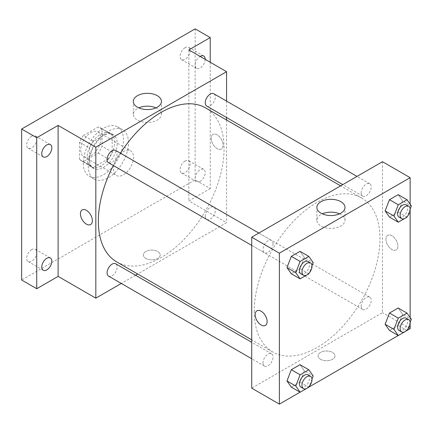 <?xml version="1.0" encoding="UTF-8"?>
<svg xmlns="http://www.w3.org/2000/svg" width="433" height="433" viewBox="0 0 433 433"><rect width="100%" height="100%" fill="white"/><g stroke="black" fill="none" stroke-linecap="round" stroke-linejoin="round"><path stroke-width="0.32" stroke-dasharray="2.17 1.62" d="M113.43 168.957A14.224 8.211 120 0 0 116.374 175.468A14.224 8.211 120 0 0 130.598 167.257A14.224 8.211 120 0 0 130.598 150.83A14.224 8.211 120 0 0 119.638 154.641A14.224 8.211 120 0 0 113.43 168.957M80.738 150.083A14.224 8.211 120 0 0 83.688 156.594A14.224 8.211 120 0 0 97.907 148.384A14.224 8.211 120 0 0 97.907 131.957A14.224 8.211 120 0 0 86.946 135.773A14.224 8.211 120 0 0 80.738 150.083M83.417 135.469L98.177 126.95A19.101 11.031 120 0 1 100.348 127.735A19.101 11.031 120 0 1 102.112 129.229L102.112 146.262A19.101 11.031 120 0 1 98.177 153.082L83.417 161.601A19.101 11.031 120 0 1 81.247 160.822A19.101 11.031 120 0 1 79.483 159.328L79.483 142.289A19.101 11.031 120 0 1 83.417 135.469L93.479 141.277L108.234 132.758L98.177 126.95M98.177 153.082L108.234 158.889L93.479 167.409L83.417 161.601M79.483 159.328L89.539 165.135L89.539 148.097L79.483 142.289M89.539 165.135A19.101 11.031 120 0 0 91.303 166.629A19.101 11.031 120 0 0 93.479 167.409M108.234 158.889A19.101 11.031 120 0 0 112.169 152.07L102.112 146.262M108.234 132.758A19.101 11.031 120 0 1 110.404 133.543A19.101 11.031 120 0 1 112.169 135.031L112.169 152.07M93.479 141.277A19.101 11.031 120 0 0 89.539 148.097M100.857 166.055A19.555 11.29 -60 0 1 91.076 167.024A19.555 11.29 -60 0 1 91.076 144.438A19.555 11.29 -60 0 1 110.632 133.148A19.555 11.29 -60 0 1 113.63 148.817A19.555 11.29 -60 0 1 100.857 166.055M103.368 167.506A19.555 11.29 120 0 0 116.147 150.273A19.555 11.29 120 0 0 113.148 134.598A19.555 11.29 120 0 0 98.08 139.837A19.555 11.29 120 0 0 89.539 159.523A19.555 11.29 120 0 0 93.593 168.475A19.555 11.29 120 0 0 103.368 167.506M112.169 135.031L102.112 129.229M83.255 163.149A28.448 16.427 120 0 0 89.144 176.171A28.448 16.427 120 0 0 117.592 159.75A28.448 16.427 120 0 0 117.592 126.901A28.448 16.427 120 0 0 95.671 134.522A28.448 16.427 120 0 0 83.255 163.149M88.283 166.055A28.448 16.427 120 0 0 94.172 179.078A28.448 16.427 120 0 0 122.62 162.651A28.448 16.427 120 0 0 122.62 129.803A28.448 16.427 120 0 0 100.7 137.423A28.448 16.427 120 0 0 88.283 166.055M185.091 47.679A7.112 4.108 120 0 0 180.442 53.946A7.112 4.108 120 0 0 181.535 59.646A7.112 4.108 120 0 0 188.647 55.538A7.112 4.108 120 0 0 188.647 47.327A7.112 4.108 120 0 0 185.091 47.679M31.706 136.233A7.112 4.108 120 0 0 27.062 142.5A7.112 4.108 120 0 0 28.15 148.2A7.112 4.108 120 0 0 35.262 144.092A7.112 4.108 120 0 0 35.262 135.881A7.112 4.108 120 0 0 31.706 136.233M31.706 249.587A7.112 4.108 120 0 0 27.062 255.854A7.112 4.108 120 0 0 28.15 261.554A7.112 4.108 120 0 0 35.262 257.446A7.112 4.108 120 0 0 35.262 249.235A7.112 4.108 120 0 0 31.706 249.587M185.091 161.033A7.112 4.108 120 0 0 180.442 167.3A7.112 4.108 120 0 0 181.535 173A7.112 4.108 120 0 0 188.647 168.892A7.112 4.108 120 0 0 188.647 160.681A7.112 4.108 120 0 0 185.091 161.033M195.148 28.865L195.148 179.847L21.65 280.016M210.232 62.255L210.232 188.555L195.148 179.847M210.232 188.555L188.858 200.896L226.578 222.67L137.678 273.997M135.524 275.242L121.3 283.453M145.802 258.42A8.444 4.877 0 0 0 155.003 259.475A8.444 4.877 0 0 0 160.221 254.972A8.444 4.877 0 0 0 151.772 250.095A8.444 4.877 0 0 0 143.328 254.972A8.444 4.877 0 0 0 145.802 258.42A8.444 4.877 0 0 0 155.003 259.475A8.444 4.877 0 0 0 160.221 254.972A8.444 4.877 0 0 0 151.772 250.095A8.444 4.877 0 0 0 143.328 254.972A8.444 4.877 0 0 0 145.802 258.42M205.204 59.353A7.112 4.108 -60 0 1 200.176 68.003A7.112 4.108 -60 0 1 196.62 68.354A7.112 4.108 -60 0 1 195.521 62.688A7.112 4.108 -60 0 1 200.127 56.42M200.176 181.357A7.112 4.108 -60 0 1 196.62 181.708A7.112 4.108 -60 0 1 195.532 176.009A7.112 4.108 -60 0 1 200.176 169.741A7.112 4.108 -60 0 1 203.732 169.39A7.112 4.108 -60 0 1 204.82 175.089A7.112 4.108 -60 0 1 200.176 181.357M188.858 49.914L188.858 200.896M116.753 261.916A88.9 51.327 120 0 0 205.653 210.59A88.9 51.327 120 0 0 205.653 107.936M120.45 153.185A88.9 51.327 120 0 0 113.338 165.503M226.578 101.106L226.578 117.532M226.578 120.017L226.578 222.67M206.73 106.074A7.112 4.108 120 0 0 213.842 101.966A7.112 4.108 120 0 0 213.842 93.755M108.564 276.097A7.112 4.108 120 0 0 115.676 271.989A7.112 4.108 120 0 0 115.676 263.778M205.253 216.164A7.112 4.108 120 0 0 206.73 219.423A7.112 4.108 120 0 0 213.842 215.315A7.112 4.108 120 0 0 213.842 207.104A7.112 4.108 120 0 0 208.36 209.009A7.112 4.108 120 0 0 205.253 216.164M115.676 150.43A7.112 4.108 -60 0 1 117.148 153.683A7.112 4.108 -60 0 1 114.047 160.843A7.112 4.108 -60 0 1 108.564 162.748M211.18 138.289A8.444 4.877 -120 0 0 214.865 146.787A8.444 4.877 -120 0 0 221.371 149.049A8.444 4.877 -120 0 0 221.371 139.302A8.444 4.877 -120 0 0 212.928 134.425A8.444 4.877 -120 0 0 211.18 138.289A8.444 4.877 -120 0 0 214.86 146.792A8.444 4.877 -120 0 0 221.371 149.055A8.444 4.877 -120 0 0 221.371 139.302A8.444 4.877 -120 0 0 212.922 134.425A8.444 4.877 -120 0 0 211.174 138.289M82.178 209.913L82.178 209.913A8.444 4.877 60 0 1 88.684 212.175A8.444 4.877 60 0 1 92.37 220.673A8.444 4.877 60 0 1 90.621 224.538L90.621 224.543M155.983 107.871A14.067 8.119 180 0 1 161.439 114.296A14.067 8.119 180 0 1 152.757 121.797A14.067 8.119 180 0 1 137.429 120.038A14.067 8.119 180 0 1 133.304 114.296A14.067 8.119 180 0 1 138.766 107.871M254.236 311.224A88.9 51.327 120 0 0 272.649 351.921A88.9 51.327 120 0 0 361.55 300.594A88.9 51.327 120 0 0 361.55 197.941A88.9 51.327 120 0 0 293.044 221.761A88.9 51.327 120 0 0 254.236 311.224M273.044 243.687A7.112 4.108 -60 0 1 269.943 250.848A7.112 4.108 -60 0 1 264.46 252.753A7.112 4.108 -60 0 1 264.46 244.542A7.112 4.108 -60 0 1 271.572 240.434A7.112 4.108 -60 0 1 273.044 243.687M361.149 306.174A7.112 4.108 120 0 0 362.627 309.427A7.112 4.108 120 0 0 369.739 305.325A7.112 4.108 120 0 0 369.739 297.108A7.112 4.108 120 0 0 364.256 299.014A7.112 4.108 120 0 0 361.149 306.174M262.988 362.849A7.112 4.108 120 0 0 264.46 366.101A7.112 4.108 120 0 0 271.572 361.999A7.112 4.108 120 0 0 271.572 353.783A7.112 4.108 120 0 0 266.089 355.688A7.112 4.108 120 0 0 262.988 362.849M361.149 192.82A7.112 4.108 120 0 0 362.627 196.079A7.112 4.108 120 0 0 369.739 191.971A7.112 4.108 120 0 0 369.739 183.76A7.112 4.108 120 0 0 364.256 185.665A7.112 4.108 120 0 0 361.149 192.82M382.474 161.698L382.474 312.675L251.725 388.163M410.132 328.647L382.474 312.675M407.025 330.439L398.236 335.515M308.859 387.113L300.069 392.19M320.555 359.314A8.444 4.877 0 0 0 329.757 360.37A8.444 4.877 0 0 0 334.974 355.866A8.444 4.877 0 0 0 326.525 350.99A8.444 4.877 0 0 0 318.082 355.866A8.444 4.877 0 0 0 320.555 359.314A8.444 4.877 0 0 0 329.757 360.364A8.444 4.877 0 0 0 334.974 355.861A8.444 4.877 0 0 0 326.525 350.984A8.444 4.877 0 0 0 318.082 355.861A8.444 4.877 0 0 0 320.555 359.309M402.549 200.858L398.192 194.661L402.549 200.858L398.192 212.083L389.483 217.112L398.192 212.083L402.549 200.858L411.35 205.94M304.383 370.886L300.031 364.689L304.383 370.886L300.031 382.106L291.322 387.14L300.031 382.106L304.383 370.886L313.183 375.963M410.132 204.208L410.132 210.362M410.132 317.557L410.132 323.716M402.549 314.206L398.192 308.015L402.549 314.206L398.192 325.432L389.483 330.46L398.192 325.432L402.549 314.206L411.35 319.289M304.383 257.532L300.031 251.335L304.383 257.532L300.031 268.758L291.322 273.786L300.031 268.758L304.383 257.532L313.183 262.615M385.927 239.184A8.444 4.877 -120 0 0 389.619 247.681A8.444 4.877 -120 0 0 396.125 249.944A8.444 4.877 -120 0 0 396.125 240.191A8.444 4.877 -120 0 0 387.681 235.314A8.444 4.877 -120 0 0 385.927 239.184A8.444 4.877 -120 0 0 389.613 247.681A8.444 4.877 -120 0 0 396.125 249.944A8.444 4.877 -120 0 0 396.125 240.196A8.444 4.877 -120 0 0 387.676 235.319A8.444 4.877 -120 0 0 385.927 239.184M256.931 310.802L256.931 310.802A8.444 4.877 60 0 1 263.437 313.064A8.444 4.877 60 0 1 267.123 321.567A8.444 4.877 60 0 1 265.375 325.432L265.375 325.432M339.537 213.848A14.067 8.119 180 0 1 344.993 220.273A14.067 8.119 180 0 1 336.311 227.774A14.067 8.119 180 0 1 320.983 226.015A14.067 8.119 180 0 1 316.864 220.273A14.067 8.119 180 0 1 322.32 213.848M311.998 265.673L309.097 273.147M300.919 273.802A7.112 4.108 120 0 0 308.031 269.694A7.112 4.108 120 0 0 308.031 261.483M308.832 273.84L300.031 268.758M410.165 208.998L407.264 216.473M399.085 217.128A7.112 4.108 120 0 0 406.197 213.02A7.112 4.108 120 0 0 406.197 204.809M406.993 217.166L398.192 212.083M311.998 379.027L309.097 386.501M300.919 387.151A7.112 4.108 120 0 0 308.031 383.048A7.112 4.108 120 0 0 308.031 374.832M308.832 387.189L300.031 382.106M410.165 322.352L407.264 329.827M399.085 330.476A7.112 4.108 120 0 0 406.197 326.374A7.112 4.108 120 0 0 406.197 318.158M406.993 330.514L398.192 325.432M83.688 156.594L116.374 175.468M97.907 131.957L130.598 150.83M113.148 134.598L110.632 133.148M93.593 168.475L91.076 167.024M110.404 133.543L100.348 127.735M91.303 166.629L81.247 160.822M122.62 129.803L117.592 126.901M94.172 179.078L89.144 176.171M181.535 173L196.62 181.708M188.647 160.681L203.732 169.39M28.15 261.554L43.24 270.262M35.262 249.235L50.352 257.944M28.15 148.2L43.24 156.908M35.262 135.881L50.352 144.595M181.535 59.646L196.62 68.354M188.647 47.327L203.732 56.036M161.439 114.296L161.439 101.452M133.304 114.296L133.304 101.452M361.55 197.941L340.619 185.86M272.649 351.921L251.725 339.84M251.725 245.397L264.46 252.753M258.837 233.078L271.572 240.434M369.739 297.108L213.842 207.104M362.627 309.427L206.73 219.423M271.572 353.783L251.725 342.324M264.46 366.101L251.725 358.751M369.739 183.76L356.998 176.404M362.627 196.079L342.774 184.615M344.993 220.273L344.993 207.423M316.864 220.273L316.864 207.423"/><path stroke-width="0.65" d="M121.3 283.453L95.828 298.158L58.109 276.384L36.735 288.724L21.65 280.016L21.65 129.034L195.148 28.865L210.232 37.574L210.232 62.255M137.678 273.997L135.524 275.242M46.796 269.911A7.112 4.108 -60 0 1 43.24 270.262A7.112 4.108 -60 0 1 42.147 264.563A7.112 4.108 -60 0 1 46.796 258.295A7.112 4.108 -60 0 1 50.352 257.944A7.112 4.108 -60 0 1 51.44 263.643A7.112 4.108 -60 0 1 46.796 269.911M46.796 156.557A7.112 4.108 -60 0 1 43.24 156.908A7.112 4.108 -60 0 1 42.147 151.209A7.112 4.108 -60 0 1 46.796 144.947A7.112 4.108 -60 0 1 50.352 144.595A7.112 4.108 -60 0 1 51.44 150.289A7.112 4.108 -60 0 1 46.796 156.557M58.109 276.384L58.109 125.402L36.735 137.743L21.65 129.034M36.735 288.724L36.735 137.743M95.828 298.158L95.828 147.182L58.109 125.402M95.828 147.182L226.578 71.694L188.858 49.914L210.232 37.574M137.429 107.195A14.067 8.119 180 0 1 133.304 101.452A14.067 8.119 180 0 1 147.372 93.328A14.067 8.119 180 0 1 161.439 101.452A14.067 8.119 180 0 1 152.757 108.954A14.067 8.119 180 0 1 137.429 107.195M200.127 56.42A7.112 4.108 -60 0 1 200.176 56.393A7.112 4.108 -60 0 1 203.732 56.036A7.112 4.108 -60 0 1 205.204 59.353M113.338 165.503A88.9 51.327 120 0 0 98.34 221.22A88.9 51.327 120 0 0 116.753 261.916L251.725 339.84M340.619 185.86L205.653 107.936A88.9 51.327 120 0 0 120.45 153.185M226.578 71.694L226.578 101.106M226.578 117.532L226.578 120.017M356.998 176.404L213.842 93.755A7.112 4.108 120 0 0 208.36 95.661A7.112 4.108 120 0 0 205.253 102.816A7.112 4.108 120 0 0 206.73 106.074L342.774 184.615M251.725 342.324L115.676 263.778A7.112 4.108 120 0 0 110.193 265.683A7.112 4.108 120 0 0 107.092 272.844A7.112 4.108 120 0 0 108.564 276.097L251.725 358.751M251.725 245.397L108.564 162.748A7.112 4.108 -60 0 1 108.564 154.532A7.112 4.108 -60 0 1 115.676 150.43L258.837 233.078M92.37 220.673A8.444 4.877 60 0 1 90.621 224.543A8.444 4.877 60 0 1 82.178 219.666A8.444 4.877 60 0 1 82.178 209.913A8.444 4.877 60 0 1 88.684 212.175A8.444 4.877 60 0 1 92.37 220.673M90.621 224.538A8.444 4.877 60 0 1 82.178 219.661A8.444 4.877 60 0 1 82.178 209.913M138.766 107.871A14.067 8.119 180 0 1 155.983 107.871M300.069 392.19L279.382 404.135L251.725 388.163L251.725 237.187L382.474 161.698L410.132 177.665L410.132 204.208M410.132 323.716L410.132 328.647L407.025 330.439M398.236 335.515L308.859 387.113M389.483 217.112L385.126 210.914L389.483 199.689L398.192 194.661L389.483 199.689L385.126 210.914L389.483 217.112L398.284 222.194L393.927 215.997L398.284 204.771L406.993 199.743L411.35 205.94L410.165 208.998M291.322 387.14L286.965 380.943L291.322 369.717L300.031 364.689L291.322 369.717L286.965 380.943L291.322 387.14L300.118 392.217L295.766 386.025L300.118 374.799L308.832 369.771L313.183 375.963L311.998 379.027M410.132 210.362L410.132 317.557M279.382 404.135L279.382 253.153L410.132 177.665M389.483 330.46L385.126 324.268L389.483 313.043L398.192 308.015L389.483 313.043L385.126 324.268L389.483 330.46L398.284 335.543L393.927 329.345L398.284 318.125L406.993 313.097L411.35 319.289L410.165 322.352M291.322 273.786L286.965 267.589L291.322 256.368L300.031 251.335L291.322 256.368L286.965 267.589L291.322 273.786L300.118 278.868L295.766 272.671L300.118 261.445L308.832 256.417L313.183 262.615L311.998 265.673M279.382 253.153L251.725 237.187M320.983 213.166A14.067 8.119 180 0 1 316.864 207.423A14.067 8.119 180 0 1 330.926 199.304A14.067 8.119 180 0 1 344.993 207.423A14.067 8.119 180 0 1 336.311 214.93A14.067 8.119 180 0 1 320.983 213.166M267.123 321.567A8.444 4.877 60 0 1 265.375 325.432A8.444 4.877 60 0 1 256.926 320.555A8.444 4.877 60 0 1 256.926 310.807A8.444 4.877 60 0 1 263.437 313.07A8.444 4.877 60 0 1 267.123 321.567M265.375 325.432A8.444 4.877 60 0 1 256.931 320.555A8.444 4.877 60 0 1 256.931 310.802M322.32 213.848A14.067 8.119 180 0 1 339.537 213.848M309.097 273.147L308.832 273.84L300.118 278.868M310.548 262.934L308.031 261.483A7.112 4.108 120 0 0 302.553 263.388A7.112 4.108 120 0 0 299.447 270.544A7.112 4.108 120 0 0 300.919 273.802L303.436 275.253A7.112 4.108 120 0 0 310.548 271.15A7.112 4.108 120 0 0 310.548 262.934A7.112 4.108 120 0 0 305.065 264.839A7.112 4.108 120 0 0 301.963 272A7.112 4.108 120 0 0 303.436 275.253M295.766 272.671L286.965 267.589M300.118 261.445L291.322 256.368M308.832 256.417L300.031 251.335M407.264 216.473L406.993 217.166L398.284 222.194M408.709 206.26L406.197 204.809A7.112 4.108 120 0 0 400.714 206.714A7.112 4.108 120 0 0 397.613 213.87A7.112 4.108 120 0 0 399.085 217.128L401.597 218.578A7.112 4.108 120 0 0 408.709 214.47A7.112 4.108 120 0 0 408.709 206.26A7.112 4.108 120 0 0 403.231 208.165A7.112 4.108 120 0 0 400.124 215.325A7.112 4.108 120 0 0 401.597 218.578M393.927 215.997L385.126 210.914M398.284 204.771L389.483 199.689M406.993 199.743L398.192 194.661M309.097 386.501L308.832 387.189L300.118 392.217M310.548 376.288L308.031 374.832A7.112 4.108 120 0 0 302.553 376.737A7.112 4.108 120 0 0 299.447 383.898A7.112 4.108 120 0 0 300.919 387.151L303.436 388.607A7.112 4.108 120 0 0 310.548 384.499A7.112 4.108 120 0 0 310.548 376.288A7.112 4.108 120 0 0 305.065 378.193A7.112 4.108 120 0 0 301.963 385.348A7.112 4.108 120 0 0 303.436 388.607M295.766 386.025L286.965 380.943M300.118 374.799L291.322 369.717M308.832 369.771L300.031 364.689M407.264 329.827L406.993 330.514L398.284 335.543M408.709 319.614L406.197 318.158A7.112 4.108 120 0 0 400.714 320.063A7.112 4.108 120 0 0 397.613 327.224A7.112 4.108 120 0 0 399.085 330.476L401.597 331.932A7.112 4.108 120 0 0 408.709 327.824A7.112 4.108 120 0 0 408.709 319.614A7.112 4.108 120 0 0 403.231 321.519A7.112 4.108 120 0 0 400.124 328.674A7.112 4.108 120 0 0 401.597 331.932M393.927 329.345L385.126 324.268M398.284 318.125L389.483 313.043M406.993 313.097L398.192 308.015"/></g></svg>
